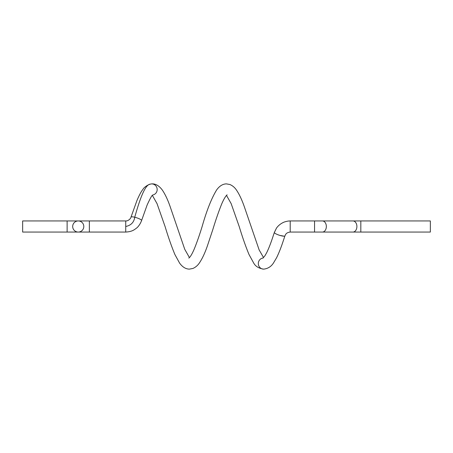 <?xml version="1.0" encoding="UTF-8"?>
<svg xmlns="http://www.w3.org/2000/svg" width="453" height="453" viewBox="0 0 453 453"><rect width="100%" height="100%" fill="white"/><g stroke="black" fill="none" stroke-linecap="round" stroke-linejoin="round"><path stroke-width="0.68" d="M72.684 226.5A5.561 5.561 0 0 0 78.244 232.061A5.561 5.561 0 0 0 83.805 226.5A5.561 5.561 0 0 0 78.244 220.939A5.561 5.561 0 0 0 72.684 226.5A5.561 5.561 0 0 0 78.244 232.061A5.561 5.561 0 0 1 72.684 226.5A5.561 5.561 0 0 1 78.244 220.939A5.561 5.561 0 0 0 72.684 226.5M262.893 258.159L264.903 255.826L266.675 252.712C268.419 249.161 270.22 244.688 272.06 239.292L274.348 232.457A5.561 1.093 18.1 0 0 274.348 232.457A5.561 1.093 18.1 0 0 274.337 232.542A5.561 1.093 18.1 0 0 279.863 235.401A5.561 1.093 18.1 0 0 284.139 236.189A5.561 1.093 18.1 0 0 284.897 235.945A5.561 1.093 18.1 0 0 284.92 235.905L282.802 242.259C280.781 248.267 278.708 253.425 276.59 257.74L273.493 262.961C271.194 266.557 267.978 268.606 263.833 269.116A5.561 5.3 89.2 0 1 258.312 263.487A5.561 5.3 89.2 0 1 263.074 258.029M274.337 232.542L276.506 228.063C278.414 225.43 280.939 223.442 284.088 222.106C286.438 221.307 288.476 220.917 290.209 220.945L290.197 232.061L430.344 232.061L430.35 220.945L360.831 220.945L360.82 232.061M149.728 184.36A5.561 5.294 82.3 0 1 149.745 184.354A5.561 5.294 82.3 0 1 157.168 189.473A5.561 5.294 82.3 0 1 153.85 194.648L152.74 195.056C152.066 194.988 150.198 198.306 147.129 204.999L141.579 220.566A5.561 1.099 18 0 1 141.534 220.628C140.339 224.088 137.814 227.264 136.546 228.08C134.179 229.881 132.027 231.698 125.73 232.061L125.73 226.5C131.013 225.379 134.014 222.293 134.734 217.23A5.561 1.099 18 0 1 141.579 220.566M67.123 232.061L67.123 220.939L22.65 220.939L22.65 232.061L125.73 232.061M89.366 232.061L89.366 220.939L125.73 220.939L125.73 226.5M125.73 220.939C128.29 221.166 130.917 218.391 131.013 217.106L131.013 217.106A5.561 1.099 18 0 1 134.734 217.23C139.937 198.844 145.09 184.394 150.356 184.128M290.209 220.945L314.552 220.945L314.546 232.061M314.552 220.945L322.417 220.945A5.561 3.93 90.1 0 1 326.307 225.707A5.561 3.93 90.1 0 1 323.521 231.834A5.561 3.93 90.1 0 1 322.411 232.061M322.417 220.945L352.966 220.945A5.561 3.93 90.1 0 1 356.856 225.707A5.561 3.93 90.1 0 1 354.076 231.834A5.561 3.93 90.1 0 1 352.961 232.061M83.805 226.5A5.561 5.561 0 0 0 78.244 220.939L89.366 220.939M279.863 235.401L284.139 236.189M284.897 235.945L285.667 234.399C286.472 233.102 287.983 232.321 290.197 232.061M352.966 220.945L360.831 220.945M152.372 195.407L157.032 203.624L165.107 226.613C168.329 237.27 171.591 246.562 174.881 254.495L179.575 263.063C182.44 267.032 185.707 269.054 189.365 269.122L192.882 268.47C195.594 267.27 197.78 265.401 199.445 262.865C202.253 258.703 204.886 253.091 207.349 246.024L212.768 229.739C215.815 219.745 218.822 211.064 221.8 203.714C225.396 195.486 227.406 194.586 227.106 194.881M263.555 257.581L259.133 249.897L244.41 206.981C241.953 199.915 239.32 194.297 236.506 190.135C234.841 187.599 232.655 185.73 229.948 184.53L226.432 183.878C222.768 183.946 219.507 185.968 216.636 189.937C211.545 198.284 206.721 210.43 202.174 226.381C199.445 235.254 196.749 242.927 194.088 249.399C192.412 253.216 190.962 255.837 189.733 257.264L188.827 258.119M189.439 257.593L184.739 249.28L170.09 206.449C167.667 199.535 165.062 194.054 162.276 189.988C158.833 185.436 155.153 183.425 151.24 183.946M263.555 269.122C258.776 268.352 255.492 266.336 253.703 263.068L249.014 254.507C245.719 246.579 242.463 237.287 239.241 226.636L231.149 203.601L226.5 195.407M67.123 220.939L78.244 220.939M131.013 217.106L136.925 200.583C139.218 195.192 141.217 191.46 142.933 189.382C144.292 186.687 149.518 184.144 149.745 184.354M274.354 232.434L276.506 228.063"/></g></svg>
